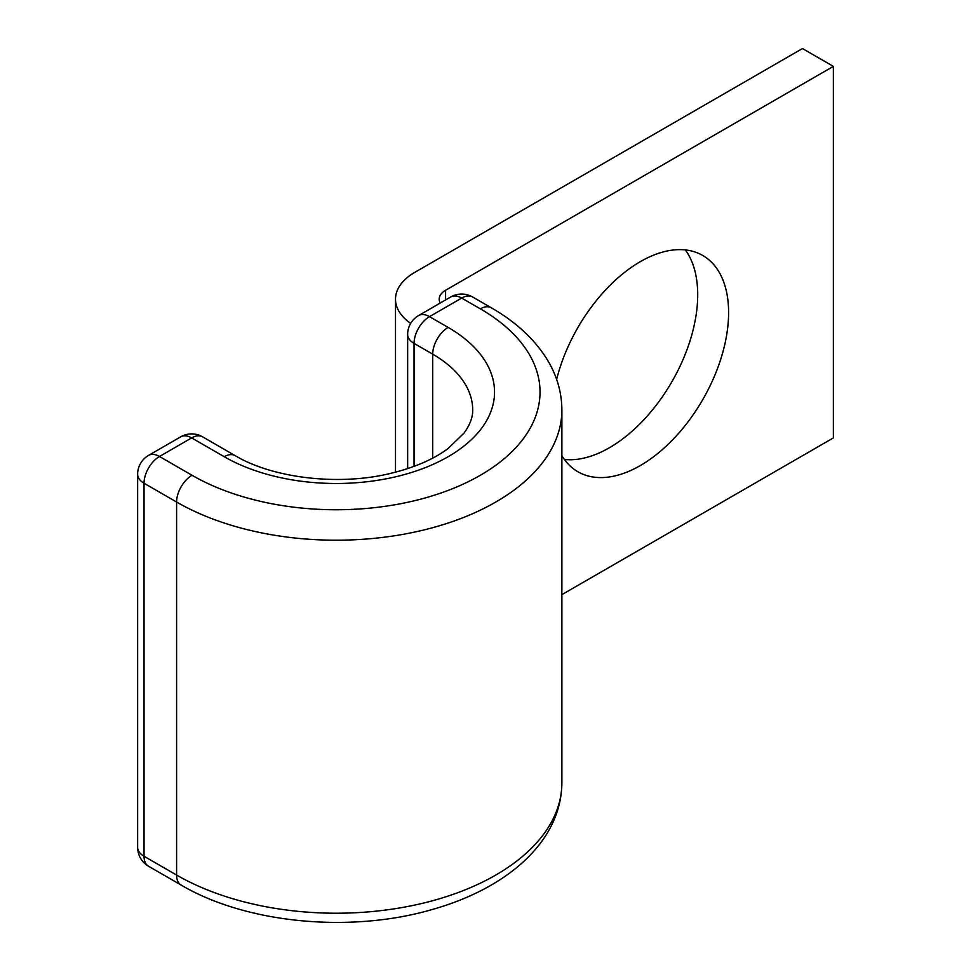 <?xml version="1.0" encoding="UTF-8"?>
<svg xmlns="http://www.w3.org/2000/svg" width="971" height="971" viewBox="0 0 971 971"><rect width="100%" height="100%" fill="white"/><g stroke="black" fill="none" stroke-linecap="round" stroke-linejoin="round"><path stroke-width="1.46" d="M561.881 455.702A124.858 72.085 120 0 0 577.879 471.736A124.858 72.085 120 0 0 640.314 465.558A124.858 72.085 120 0 0 721.878 355.532A124.858 72.085 120 0 0 702.737 255.47A124.858 72.085 120 0 0 640.314 261.66A124.858 72.085 120 0 0 556.626 379.406M685.356 249.923A124.858 72.085 -60 0 1 686.145 351.927A124.858 72.085 -60 0 1 609.424 447.728A124.858 72.085 -60 0 1 564.382 459.465M410.672 323.392A65.518 37.833 0 0 1 395.5 299.177A65.518 37.833 0 0 1 414.69 272.426L802.471 48.55L833.361 66.38L445.58 290.268A21.835 12.611 0 0 0 439.183 299.177A21.835 12.611 0 0 0 440.239 303.049M833.361 66.38L833.361 437.921L561.881 594.653M445.58 290.268L445.58 299.966M432.714 458.118L432.714 354.172A136.51 78.809 0 0 1 472.695 409.896C472.926 416.984 470.049 424.715 464.077 433.054L448.007 448.602C433.564 459.307 414.641 467.512 391.216 473.229C339.11 486.24 272.705 478.181 235.14 455.63A21.835 12.611 -60 0 0 224.216 456.71A158.346 91.42 0 0 0 448.153 456.71A158.346 91.42 0 0 0 448.153 327.421A21.835 12.611 120 0 0 432.714 354.172L414.047 343.394L414.047 466.383M448.153 327.421L429.498 316.643A21.835 12.611 120 0 0 414.047 343.394A21.835 12.611 180 0 1 407.65 334.473A21.835 21.835 0 0 1 418.574 315.563A21.835 12.611 -120 0 1 429.498 316.643L461.674 298.073A21.835 12.611 -120 0 0 450.75 296.98L418.574 315.563M472.598 296.98A21.835 12.611 120 0 0 461.674 298.073L480.329 308.839A21.835 12.611 120 0 1 491.253 307.758L472.598 296.98A21.835 21.835 0 0 0 450.75 296.98M235.14 455.63L202.575 436.829A21.835 21.835 0 0 0 180.74 436.829L148.563 455.399A21.835 21.835 0 0 0 137.639 474.321A21.835 12.611 180 0 0 144.036 483.23L176.601 502.031A21.835 12.611 -60 0 1 192.04 475.28L159.475 456.491A21.835 12.611 120 0 0 144.036 483.23L144.036 856.252L176.601 875.053A225.697 130.308 0 0 0 422.555 903.297A225.697 130.308 0 0 0 561.881 782.917C561.335 842.391 506.012 889.023 431.075 909.839C349.657 933.265 246.064 923.372 181.116 885.054A21.835 12.611 -60 0 1 176.601 875.053L176.601 502.031A225.697 130.308 0 0 0 422.555 530.287A225.697 130.308 0 0 0 561.881 409.896C561.784 392.927 557.245 376.748 548.263 361.358C535.664 340.226 516.657 322.36 491.253 307.758M192.04 475.28A203.849 117.697 0 0 0 480.329 475.28A203.849 117.697 0 0 0 480.329 308.839M137.639 474.321L137.639 847.343A21.835 12.611 180 0 0 144.036 856.252A21.835 12.611 120 0 0 148.563 866.253L181.116 885.054M202.575 436.829A21.835 12.611 120 0 0 191.651 437.909L159.475 456.491A21.835 12.611 60 0 0 148.563 455.399M224.216 456.71L191.651 437.909A21.835 12.611 60 0 0 180.74 436.829M395.5 299.177L395.5 472.173M561.881 782.917L561.881 409.896M407.65 468.617L407.65 334.473M137.639 847.343A21.835 21.835 0 0 0 148.563 866.253"/></g></svg>
